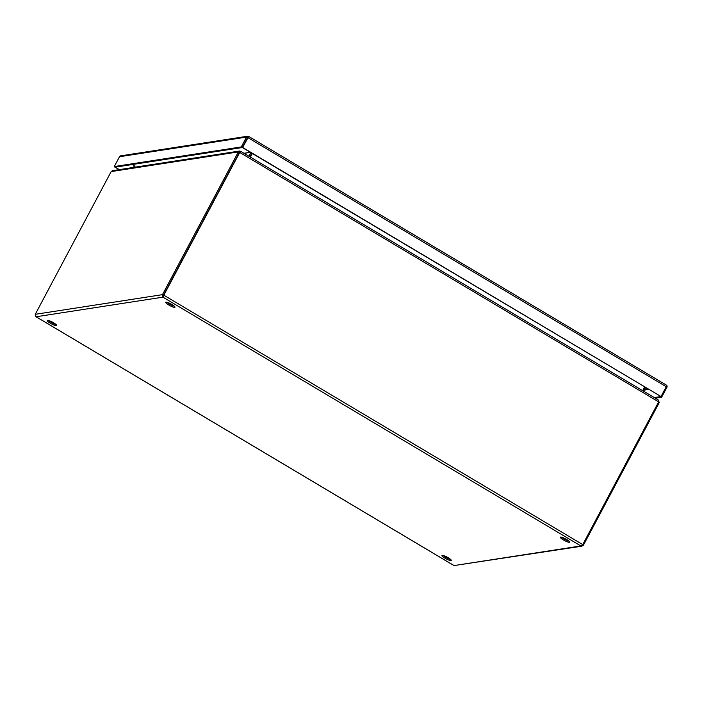 <?xml version="1.0" encoding="UTF-8"?>
<svg xmlns="http://www.w3.org/2000/svg" width="702" height="702" viewBox="0 0 702 702"><rect width="100%" height="100%" fill="white"/><g stroke="black" fill="none" stroke-linecap="round" stroke-linejoin="round"><path stroke-width="1.05" d="M47.631 320.428A5.256 1 -152 0 0 47.367 320.568A5.256 1 -152 0 0 50.965 323.604A5.256 1 -152 0 0 56.397 325.649A5.256 1 -152 0 0 56.651 325.509A5.256 1 -152 0 0 53.054 322.472A5.256 1 -152 0 0 47.631 320.428M48.535 320.524A5.256 1 -152 0 0 56.037 324.517M442.234 555.361A5.256 1 -152 0 0 441.979 555.501A5.256 1 -152 0 0 445.577 558.538A5.256 1 -152 0 0 451.009 560.582A5.256 1 -152 0 0 451.263 560.442A5.256 1 -152 0 0 447.665 557.397A5.256 1 -152 0 0 442.234 555.361M443.146 555.457A5.256 1 -152 0 0 450.649 559.45M165.962 302.132A5.256 1 -152 0 0 165.707 302.272A5.256 1 -152 0 0 169.305 305.317A5.256 1 -152 0 0 174.737 307.353A5.256 1 -152 0 0 174.991 307.213A5.256 1 -152 0 0 171.393 304.177A5.256 1 -152 0 0 165.962 302.132M166.874 302.229A5.256 1 -152 0 0 174.377 306.221M560.573 537.065A5.256 1 -152 0 0 560.319 537.206A5.256 1 -152 0 0 563.917 540.242A5.256 1 -152 0 0 569.34 542.286A5.256 1 -152 0 0 569.603 542.146A5.256 1 -152 0 0 566.005 539.11A5.256 1 -152 0 0 560.573 537.065M561.486 537.162A5.256 1 -152 0 0 568.989 541.154M657.932 403.185L658.678 403.632L583.38 545.252L581.432 546.156L580.852 545.954L582.739 544.603L163.829 295.2L162.952 297.157L162.46 294.656L163.829 295.2L239.128 153.58A5.256 5.002 -98.8 0 1 239.865 152.536L239.496 152.597A5.256 5.002 81.2 0 0 238.768 153.633L163.461 295.252L163.505 296.112L163.461 295.252L238.759 153.633A5.256 1.272 -59.2 0 0 239.312 152.518L238.311 151.922A5.256 1.272 120.8 0 1 237.759 153.036L162.46 294.656L35.258 314.32L35.82 316.567M454.018 565.558L36.118 316.76L162.952 297.157L580.852 545.954L453.992 565.584L582.037 546.156M162.952 297.157L163.469 295.674M658.502 401.781L658.379 400.008L240.733 151.369L239.865 152.536L658.502 401.781A5.256 5.002 -98.8 0 1 658.046 402.983L582.739 544.603M35.258 314.32L110.565 172.701A5.256 1.272 120.8 0 1 111.206 171.578L238.311 151.922L239.435 151.053L240.426 151.29L239.908 152.273M658.678 403.632A5.256 1.272 -59.2 0 0 659.231 402.518L658.432 402.044M583.38 545.252L582.59 544.778M240.733 151.369L239.636 152.492M239.435 151.053L112.539 170.665L111.206 171.578M658.327 400.087L659.231 402.518M240.207 152.457L239.496 152.597M239.312 152.518L239.873 152.325M644.576 387.03L642.655 390.645M250.395 157.116L252.325 153.501M250.825 152.606L248.903 156.23M643.541 391.181L645.471 387.557M250.14 156.967L252.071 153.343M251.825 153.203L249.903 156.818M134.143 167.33L134.398 166.058M120.876 155.826A1.808 1.72 81.2 0 0 119.507 156.73L114.277 166.558L241.286 146.929L246.507 137.101A1.808 1.72 -98.8 0 1 247.885 136.188L247.508 137.697L248.666 136.451L242.646 147.464L661.021 396.542L666.251 386.714L666.698 385.442L666.031 384.933L666.9 385.652A1.808 1.72 -98.8 0 1 666.882 387.364L661.653 397.2L655.299 398.174M666.031 384.933L666.698 385.442M247.938 136.881L248.657 136.451L247.885 136.188M661.653 397.2L660.661 396.604L654.299 397.586M661.021 396.542L242.287 147.525L247.508 137.697L242.646 147.464M241.286 146.929L242.278 147.517L115.277 167.155L114.277 166.558M119.033 169.665L115.023 167.006M114.917 167.216L119.401 169.612M248.113 137.495L247.508 137.689M237.759 153.036L239.128 153.58M239.838 152.334L239.373 152.404M244.094 153.361L250.447 152.378M243.936 153.273L250.289 152.29M247.876 137.636L666.251 386.714M119.507 156.73L246.507 137.101M647.472 388.75L644.603 389.198M644.094 390.145L648.63 389.443M132.529 164.487L133.055 164.794M133.547 164.329A5.256 5.002 81.2 0 0 135.468 167.12M35.96 316.707L453.992 565.584M666.286 385.047L248.587 136.363M247.745 136.206L120.735 155.844M132.95 164.426L134.222 166.918"/></g></svg>
